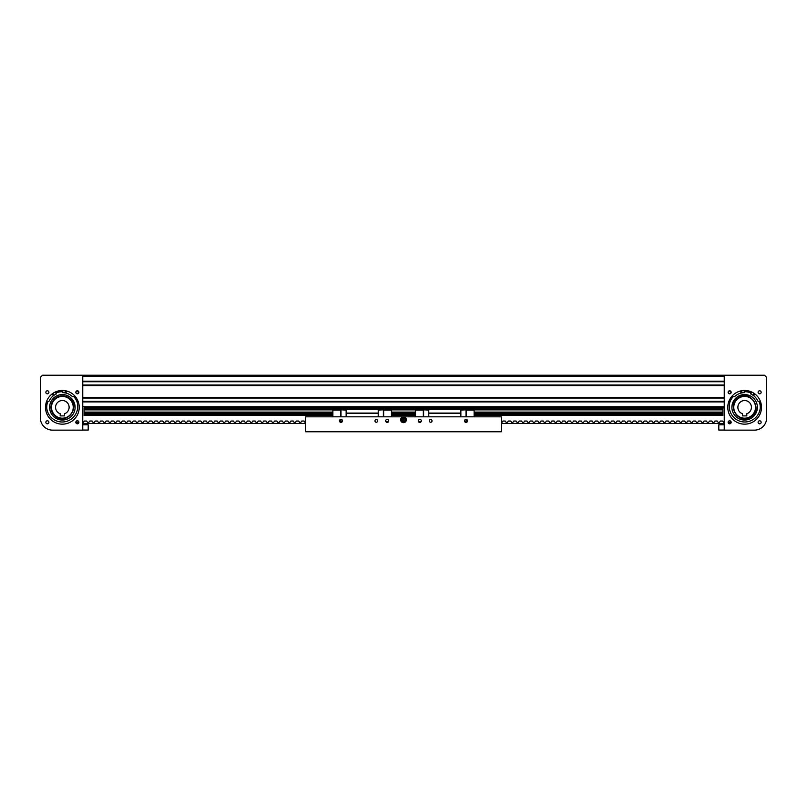 <?xml version="1.0" encoding="UTF-8"?>
<svg xmlns="http://www.w3.org/2000/svg" width="807" height="807" viewBox="0 0 807 807"><rect width="100%" height="100%" fill="white"/><g stroke="black" fill="none" stroke-linecap="round" stroke-linejoin="round"><path stroke-width="1.21" d="M82.758 375.235L724.242 375.235L724.242 430.141L754.414 430.141A12.236 12.236 0 0 0 766.65 417.905L766.65 377.404L764.471 375.235L82.758 375.235L724.242 375.235L82.758 375.235L724.242 375.235L82.758 375.235L82.758 430.141L52.586 430.141A12.236 12.236 0 0 1 40.35 417.905L40.35 377.404L42.529 375.235L82.758 375.235M82.758 381.731L724.242 381.731L82.758 381.731M82.758 385.04L724.242 385.04L82.758 385.04M82.758 398.033L724.242 398.033L82.758 398.033M82.758 401.351L724.242 401.351L82.758 401.351M332.877 415.464L84.11 415.464L84.11 407.848L724.242 407.848L722.89 407.848L722.89 415.464L474.123 415.464M391.486 415.464L415.514 415.464M552.866 415.464L547.701 415.464M761.142 422.293A1.523 1.523 0 0 0 759.629 420.78A1.523 1.523 0 0 0 758.106 422.293A1.523 1.523 0 0 0 759.629 423.816A1.523 1.523 0 0 0 761.142 422.293M761.142 392.313A1.523 1.523 0 0 0 759.629 390.79A1.523 1.523 0 0 0 758.106 392.313A1.523 1.523 0 0 0 759.629 393.836A1.523 1.523 0 0 0 761.142 392.313M729.316 390.83L731.162 392.313A1.523 1.523 0 0 0 729.639 390.79A1.523 1.523 0 0 0 728.116 392.313L728.57 391.234M728.782 391.052L729.478 390.8M728.247 391.708L728.116 392.313A1.523 1.523 0 0 0 729.639 393.836A1.523 1.523 0 0 0 731.162 392.313L730.496 391.052M728.116 422.293C729.135 420.336 730.143 420.336 731.162 422.293A1.523 1.523 0 0 0 729.639 420.78A1.523 1.523 0 0 0 728.116 422.293A1.523 1.523 0 0 0 729.639 423.816A1.523 1.523 0 0 0 731.162 422.293L731.041 421.708M729.901 420.8L730.789 421.294M730.597 423.483L728.681 423.483L730.597 423.483M730.779 393.322L729.054 393.715M729.377 393.816L728.116 392.313M761.485 407.303A16.856 16.856 0 0 0 744.629 390.457A16.856 16.856 0 0 0 727.783 407.303A16.856 16.856 0 0 0 744.629 424.159A16.856 16.856 0 0 0 761.485 407.303M744.629 390.457L743.943 390.467L744.649 392.626A14.677 14.677 0 0 0 734.562 396.63L733.452 396.398A15.626 15.626 0 0 0 729.932 401.987M729.942 393.806L731.132 392.626M728.146 392.616L728.378 393.17M728.156 422.616L730.244 423.695M730.89 423.161L731.132 422.616M754.777 394.532A16.311 16.311 0 0 0 753.698 393.745M751.64 392.575A16.311 16.311 0 0 0 744.115 391.002M741.764 391.254A16.311 16.311 0 0 0 740.463 391.536M760.224 408.322A15.626 15.626 0 0 0 759.256 401.795L758.136 401.563A14.677 14.677 0 0 0 750.5 393.856L752.023 392.162M754.172 394.926A15.626 15.626 0 0 0 753.516 394.441M751.166 393.11A15.626 15.626 0 0 0 744.336 391.677M741.653 391.96A15.626 15.626 0 0 0 740.856 392.141M757.047 404.398A12.751 12.751 0 0 0 741.724 394.895A12.751 12.751 0 0 0 732.221 410.208A12.751 12.751 0 0 0 747.544 419.721A12.751 12.751 0 0 0 757.047 404.398M738.718 397.538C725.755 404.559 738.304 425.299 750.54 417.078C763.513 410.057 750.954 389.307 738.718 397.538M750.258 416.604A10.874 10.874 0 0 0 755.221 404.821A10.874 10.874 0 0 0 739 398.002A10.874 10.874 0 0 0 734.36 410.854M755.503 407.303A10.874 10.874 0 0 1 744.629 418.177A10.874 10.874 0 0 1 733.765 407.303A10.874 10.874 0 0 1 744.629 396.429A10.874 10.874 0 0 1 755.503 407.303M751.428 407.303A6.799 6.799 0 0 0 744.629 400.514A6.799 6.799 0 0 0 742.46 413.739L742.46 415.898L746.808 415.898L746.808 413.739A6.799 6.799 0 0 0 751.428 407.303M751.186 415.978A10.874 10.874 0 0 0 755.039 410.47M755.221 404.821A10.874 10.874 0 0 0 754.908 403.752M738.082 398.628A10.874 10.874 0 0 0 734.229 404.136M754.827 394.381A0.676 0.676 0 0 1 754.02 394.916A0.676 0.676 0 0 1 753.496 394.109A0.676 0.676 0 0 1 754.303 393.584A0.676 0.676 0 0 1 754.827 394.381M741.804 391.657A0.676 0.676 0 0 1 740.997 392.182A0.676 0.676 0 0 1 740.473 391.385A0.676 0.676 0 0 1 741.28 390.86A0.676 0.676 0 0 1 741.804 391.657M733.452 396.398A0.676 0.676 0 0 0 732.786 396.63A15.535 15.535 0 0 0 741.623 421.668A15.535 15.535 0 0 0 759.76 402.279A0.676 0.676 0 0 0 759.246 401.795M45.858 422.293A1.523 1.523 0 0 1 47.371 420.78A1.523 1.523 0 0 1 48.894 422.293A1.523 1.523 0 0 1 47.371 423.816A1.523 1.523 0 0 1 45.858 422.293M45.858 392.313A1.523 1.523 0 0 1 47.371 390.79A1.523 1.523 0 0 1 48.894 392.313A1.523 1.523 0 0 1 47.371 393.836A1.523 1.523 0 0 1 45.858 392.313M77.038 390.82L75.838 392.313A1.523 1.523 0 0 1 77.361 390.79A1.523 1.523 0 0 1 78.884 392.313L78.612 391.445L76.756 390.921M78.753 391.708L78.884 392.313A1.523 1.523 0 0 1 77.361 393.836A1.523 1.523 0 0 1 75.838 392.313L75.838 392.313M77.664 420.81L78.541 421.345L78.229 422.011A0.656 0.656 0 0 1 77.643 422.394L76.998 422.394A0.656 0.656 0 0 1 76.403 422.011L76.514 421.032M76.776 420.891L77.876 420.861M77.099 420.8L75.838 422.293A1.523 1.523 0 0 1 77.361 420.78A1.523 1.523 0 0 1 78.884 422.293L78.319 421.113M76.292 423.382L78.612 423.161M77.099 393.816L78.884 392.313M45.515 407.303A16.856 16.856 0 0 1 62.371 390.457A16.856 16.856 0 0 1 79.217 407.303A16.856 16.856 0 0 1 62.371 424.159A16.856 16.856 0 0 1 45.515 407.303M78.884 422.293A1.523 1.523 0 0 1 77.361 423.816A1.523 1.523 0 0 1 75.838 422.293M78.854 392.616L78.208 393.584M77.946 393.715L76.1 393.17M77.966 423.695L76.403 423.483L78.319 423.483M68 398.002A10.874 10.874 0 0 1 72.64 410.854A10.874 10.874 0 0 1 55.814 415.978A10.874 10.874 0 0 1 52.092 403.752A10.874 10.874 0 0 1 68.918 398.628M51.497 407.303A10.874 10.874 0 0 0 62.371 418.177A10.874 10.874 0 0 0 73.235 407.303A10.874 10.874 0 0 0 62.371 396.429A10.874 10.874 0 0 0 51.497 407.303M55.572 407.303A6.799 6.799 0 0 1 62.371 400.514A6.799 6.799 0 0 1 64.54 413.739L64.54 415.898L60.192 415.898L60.192 413.739A6.799 6.799 0 0 1 55.572 407.303M46.776 408.322A15.626 15.626 0 0 1 47.744 401.795A0.676 0.676 0 0 0 47.24 402.279A15.535 15.535 0 0 0 65.377 421.668A15.535 15.535 0 0 0 74.214 396.63A0.676 0.676 0 0 0 73.548 396.398A15.626 15.626 0 0 1 77.069 401.987M52.828 394.926A15.626 15.626 0 0 1 53.484 394.441M55.834 393.11A15.626 15.626 0 0 1 62.664 391.677M65.347 391.96A15.626 15.626 0 0 1 66.144 392.141M52.223 394.532L53.302 393.745M55.36 392.575L62.885 391.002M65.236 391.254L66.537 391.536M55.481 416.412A11.419 11.419 0 0 1 53.262 400.423A11.419 11.419 0 0 1 69.251 398.194C81.426 406.516 66.81 425.854 55.481 416.412M50.316 403.137A12.751 12.751 0 0 1 66.537 395.259A12.751 12.751 0 0 1 74.415 411.469A12.751 12.751 0 0 1 58.205 419.358A12.751 12.751 0 0 1 50.316 403.137M53.504 394.109A0.676 0.676 0 0 1 52.98 394.916A0.676 0.676 0 0 1 52.173 394.381A0.676 0.676 0 0 1 52.697 393.584A0.676 0.676 0 0 1 53.504 394.109M66.527 391.385A0.676 0.676 0 0 1 66.003 392.182A0.676 0.676 0 0 1 65.196 391.657A0.676 0.676 0 0 1 65.72 390.86A0.676 0.676 0 0 1 66.527 391.385M54.977 392.162L56.5 393.856A14.677 14.677 0 0 0 48.864 401.563L47.754 401.795M73.548 396.398L72.438 396.63A14.677 14.677 0 0 0 62.351 392.626L63.057 390.467M388.712 420.901A1.523 1.523 0 0 0 387.189 419.378A1.523 1.523 0 0 0 385.665 420.901A1.523 1.523 0 0 0 387.189 422.414A1.523 1.523 0 0 0 388.712 420.901M342.501 420.901A1.523 1.523 0 0 0 340.978 419.378A1.523 1.523 0 0 0 339.454 420.901A1.523 1.523 0 0 0 340.978 422.414A1.523 1.523 0 0 0 342.501 420.901M377.676 420.901A1.362 1.362 0 0 0 376.314 419.539A1.362 1.362 0 0 0 374.962 420.901A1.362 1.362 0 0 0 376.314 422.253A1.362 1.362 0 0 0 377.676 420.901M467.546 420.901A1.523 1.523 0 0 0 466.022 419.378A1.523 1.523 0 0 0 464.499 420.901A1.523 1.523 0 0 0 466.022 422.414A1.523 1.523 0 0 0 467.546 420.901M421.335 420.901A1.523 1.523 0 0 0 419.811 419.378A1.523 1.523 0 0 0 418.288 420.901A1.523 1.523 0 0 0 419.811 422.414A1.523 1.523 0 0 0 421.335 420.901M432.038 420.901A1.362 1.362 0 0 0 430.686 419.539A1.362 1.362 0 0 0 429.324 420.901A1.362 1.362 0 0 0 430.686 422.253A1.362 1.362 0 0 0 432.038 420.901M406.355 419.811A2.855 2.855 0 0 0 403.5 416.957A2.855 2.855 0 0 0 400.645 419.811A2.855 2.855 0 0 0 403.5 422.666A2.855 2.855 0 0 0 406.355 419.811M305.641 416.815L501.359 416.815L501.359 431.765L305.641 431.765L305.641 416.815M391.486 416.815L391.486 408.988L332.877 408.988L332.877 416.815M346.142 416.815L346.142 408.988M383.658 416.815L383.658 409.805L378.221 410.077M383.658 410.077L391.486 410.077M383.386 416.815L383.386 410.077M385.907 421.708L388.48 421.708M378.221 416.815L378.221 408.988M346.142 413.234L378.221 413.234M346.142 413.073L378.221 413.073M346.142 409.532L378.221 409.532M340.705 416.815L340.705 409.805L346.142 410.077M340.705 410.077L332.877 410.077M342.269 421.708L339.697 421.708M340.705 421.708L340.705 419.398M340.978 421.708L340.978 419.378M340.978 416.815L340.978 410.077M391.92 415.101L391.92 412.932M474.123 416.815L474.123 408.988L415.514 408.988L415.514 416.815M428.779 416.815L428.779 408.988M466.295 416.815L466.295 409.805L460.858 410.077M466.295 410.077L474.123 410.077M464.731 421.708L466.022 421.708L466.022 419.378M466.022 416.815L466.022 410.077M466.022 421.708L467.303 421.708M466.295 421.708L466.295 419.398M460.858 416.815L460.858 408.988M428.779 413.234L460.858 413.234M428.779 413.073L460.858 413.073M428.779 409.532L460.858 409.532M423.342 416.815L423.342 409.805L428.779 410.077M423.342 410.077L415.514 410.077M421.093 421.708L418.52 421.708M423.614 416.815L423.614 410.077M415.08 414.647L415.08 413.709M474.556 415.101L474.556 412.932M403.641 420.154L403.359 419.458L403.641 420.154M402.986 418.551A1.362 1.362 0 0 0 402.239 420.326A1.362 1.362 0 0 0 404.014 421.062A1.362 1.362 0 0 0 404.761 419.287A1.362 1.362 0 0 0 402.986 418.551M403.329 419.398L403.671 420.225L403.329 419.398M402.703 417.764L401.331 419.469L402.118 421.516L404.297 421.859L405.669 420.144L404.882 418.097L402.703 417.764L404.69 418.308L405.396 420.094L404.196 421.587L402.31 421.304L401.604 419.519L402.804 418.026L404.69 418.308L405.396 420.094L404.196 421.587L402.31 421.304L401.604 419.519L402.804 418.026L404.69 418.308L405.396 420.094L404.196 421.587L402.31 421.304L401.604 419.519L402.804 418.026L401.704 419.539L402.37 421.224L404.166 421.496L405.296 420.084L404.63 418.389L402.834 418.127M724.242 424.785L718.805 424.785L718.805 430.06L724.242 430.06M82.758 430.06L88.195 430.06L88.195 424.785L82.758 424.785M82.758 423.483L305.641 423.483M305.641 422.555L305.318 422.394A0.656 0.656 0 0 1 304.733 422.011L304.068 421.032L301.788 421.032L301.122 422.011A0.656 0.656 0 0 1 300.527 422.394L299.891 422.394A0.656 0.656 0 0 1 299.296 422.011L298.63 421.032L296.351 421.032L295.685 422.011A0.656 0.656 0 0 1 295.1 422.394L294.454 422.394A0.656 0.656 0 0 1 293.859 422.011L293.193 421.032L290.913 421.032L290.248 422.011A0.656 0.656 0 0 1 289.663 422.394L289.017 422.394A0.656 0.656 0 0 1 288.422 422.011L287.756 421.032L285.476 421.032L284.81 422.011A0.656 0.656 0 0 1 284.225 422.394L283.58 422.394A0.656 0.656 0 0 1 282.985 422.011L282.319 421.032L280.039 421.032L279.373 422.011A0.656 0.656 0 0 1 278.788 422.394L278.143 422.394A0.656 0.656 0 0 1 277.547 422.011L276.882 421.032L274.602 421.032L273.936 422.011A0.656 0.656 0 0 1 273.351 422.394L272.705 422.394A0.656 0.656 0 0 1 272.11 422.011L271.445 421.032L269.175 421.032L268.509 422.011A0.656 0.656 0 0 1 267.914 422.394L267.268 422.394A0.656 0.656 0 0 1 266.673 422.011L266.007 421.032L263.738 421.032L263.072 422.011A0.656 0.656 0 0 1 262.477 422.394L261.831 422.394A0.656 0.656 0 0 1 261.236 422.011L260.57 421.032L258.301 421.032L257.635 422.011A0.656 0.656 0 0 1 257.04 422.394L256.394 422.394A0.656 0.656 0 0 1 255.809 422.011L255.143 421.032L252.863 421.032L252.198 422.011A0.656 0.656 0 0 1 251.602 422.394L250.957 422.394A0.656 0.656 0 0 1 250.372 422.011L249.706 421.032L247.426 421.032L246.76 422.011A0.656 0.656 0 0 1 246.165 422.394L245.52 422.394A0.656 0.656 0 0 1 244.935 422.011L244.269 421.032L241.989 421.032L241.323 422.011A0.656 0.656 0 0 1 240.728 422.394L240.083 422.394A0.656 0.656 0 0 1 239.497 422.011L238.832 421.032L236.552 421.032L235.886 422.011A0.656 0.656 0 0 1 235.291 422.394L234.645 422.394A0.656 0.656 0 0 1 234.06 422.011L233.394 421.032L231.115 421.032L230.449 422.011A0.656 0.656 0 0 1 229.854 422.394L229.218 422.394A0.656 0.656 0 0 1 228.623 422.011L227.957 421.032L225.678 421.032L225.012 422.011A0.656 0.656 0 0 1 224.427 422.394L223.781 422.394A0.656 0.656 0 0 1 223.186 422.011L222.52 421.032L220.24 421.032L219.575 422.011A0.656 0.656 0 0 1 218.99 422.394L218.344 422.394A0.656 0.656 0 0 1 217.749 422.011L217.083 421.032L214.803 421.032L214.137 422.011A0.656 0.656 0 0 1 213.552 422.394L212.907 422.394A0.656 0.656 0 0 1 212.312 422.011L211.646 421.032L209.366 421.032L208.7 422.011A0.656 0.656 0 0 1 208.115 422.394L207.47 422.394A0.656 0.656 0 0 1 206.874 422.011L206.209 421.032L203.929 421.032L203.263 422.011A0.656 0.656 0 0 1 202.678 422.394L202.032 422.394A0.656 0.656 0 0 1 201.437 422.011L200.772 421.032L198.502 421.032L197.836 422.011A0.656 0.656 0 0 1 197.241 422.394L196.595 422.394A0.656 0.656 0 0 1 196 422.011L195.334 421.032L193.065 421.032L192.399 422.011A0.656 0.656 0 0 1 191.804 422.394L191.158 422.394A0.656 0.656 0 0 1 190.563 422.011L189.897 421.032L187.627 421.032L186.962 422.011A0.656 0.656 0 0 1 186.367 422.394L185.721 422.394A0.656 0.656 0 0 1 185.136 422.011L184.47 421.032L182.19 421.032L181.525 422.011A0.656 0.656 0 0 1 180.929 422.394L180.284 422.394A0.656 0.656 0 0 1 179.699 422.011L179.033 421.032L176.753 421.032L176.087 422.011A0.656 0.656 0 0 1 175.492 422.394L174.847 422.394A0.656 0.656 0 0 1 174.262 422.011L173.596 421.032L171.316 421.032L170.65 422.011A0.656 0.656 0 0 1 170.055 422.394L169.409 422.394A0.656 0.656 0 0 1 168.824 422.011L168.159 421.032L165.879 421.032L165.213 422.011A0.656 0.656 0 0 1 164.618 422.394L163.972 422.394A0.656 0.656 0 0 1 163.387 422.011L162.721 421.032L160.442 421.032L159.776 422.011A0.656 0.656 0 0 1 159.181 422.394L158.545 422.394A0.656 0.656 0 0 1 157.95 422.011L157.284 421.032L155.005 421.032L154.339 422.011A0.656 0.656 0 0 1 153.754 422.394L153.108 422.394A0.656 0.656 0 0 1 152.513 422.011L151.847 421.032L149.567 421.032L148.902 422.011A0.656 0.656 0 0 1 148.317 422.394L147.671 422.394A0.656 0.656 0 0 1 147.076 422.011L146.41 421.032L144.13 421.032L143.464 422.011A0.656 0.656 0 0 1 142.879 422.394L142.234 422.394A0.656 0.656 0 0 1 141.639 422.011L140.973 421.032L138.693 421.032L138.027 422.011A0.656 0.656 0 0 1 137.442 422.394L136.797 422.394A0.656 0.656 0 0 1 136.201 422.011L135.536 421.032L133.256 421.032L132.59 422.011A0.656 0.656 0 0 1 132.005 422.394L131.359 422.394A0.656 0.656 0 0 1 130.764 422.011L130.098 421.032L127.829 421.032L127.163 422.011A0.656 0.656 0 0 1 126.568 422.394L125.922 422.394A0.656 0.656 0 0 1 125.327 422.011L124.661 421.032L122.392 421.032L121.726 422.011A0.656 0.656 0 0 1 121.131 422.394L120.485 422.394A0.656 0.656 0 0 1 119.89 422.011L119.224 421.032L116.954 421.032L116.289 422.011A0.656 0.656 0 0 1 115.694 422.394L115.048 422.394A0.656 0.656 0 0 1 114.463 422.011L113.797 421.032L111.517 421.032L110.852 422.011A0.656 0.656 0 0 1 110.256 422.394L109.611 422.394A0.656 0.656 0 0 1 109.026 422.011L108.36 421.032L106.08 421.032L105.414 422.011A0.656 0.656 0 0 1 104.819 422.394L104.174 422.394A0.656 0.656 0 0 1 103.589 422.011L102.923 421.032L100.643 421.032L99.977 422.011A0.656 0.656 0 0 1 99.382 422.394L98.736 422.394A0.656 0.656 0 0 1 98.151 422.011L97.486 421.032L95.206 421.032L94.54 422.011A0.656 0.656 0 0 1 93.945 422.394L93.299 422.394A0.656 0.656 0 0 1 92.714 422.011L92.048 421.032L89.769 421.032L89.103 422.011A0.656 0.656 0 0 1 88.508 422.394L87.872 422.394A0.656 0.656 0 0 1 87.277 422.011L86.611 421.032L84.331 421.032L83.666 422.011A0.656 0.656 0 0 1 83.081 422.394L82.758 422.555M724.242 423.483L501.359 423.483M728.459 421.345L728.771 422.011A0.656 0.656 0 0 0 729.357 422.394L730.002 422.394A0.656 0.656 0 0 0 730.597 422.011L730.88 421.415M501.359 422.555L501.682 422.394A0.656 0.656 0 0 0 502.267 422.011L502.932 421.032L505.212 421.032L505.878 422.011A0.656 0.656 0 0 0 506.473 422.394L507.109 422.394A0.656 0.656 0 0 0 507.704 422.011L508.37 421.032L510.649 421.032L511.315 422.011A0.656 0.656 0 0 0 511.9 422.394L512.546 422.394A0.656 0.656 0 0 0 513.141 422.011L513.807 421.032L516.087 421.032L516.752 422.011A0.656 0.656 0 0 0 517.337 422.394L517.983 422.394A0.656 0.656 0 0 0 518.578 422.011L519.244 421.032L521.524 421.032L522.19 422.011A0.656 0.656 0 0 0 522.775 422.394L523.42 422.394A0.656 0.656 0 0 0 524.015 422.011L524.681 421.032L526.961 421.032L527.627 422.011A0.656 0.656 0 0 0 528.212 422.394L528.857 422.394A0.656 0.656 0 0 0 529.453 422.011L530.118 421.032L532.398 421.032L533.064 422.011A0.656 0.656 0 0 0 533.649 422.394L534.295 422.394A0.656 0.656 0 0 0 534.89 422.011L535.555 421.032L537.825 421.032L538.491 422.011A0.656 0.656 0 0 0 539.086 422.394L539.732 422.394A0.656 0.656 0 0 0 540.327 422.011L540.993 421.032L543.262 421.032L543.928 422.011A0.656 0.656 0 0 0 544.523 422.394L545.169 422.394A0.656 0.656 0 0 0 545.764 422.011L546.43 421.032L548.699 421.032L549.365 422.011A0.656 0.656 0 0 0 549.96 422.394L550.606 422.394A0.656 0.656 0 0 0 551.191 422.011L551.857 421.032L554.137 421.032L554.802 422.011A0.656 0.656 0 0 0 555.398 422.394L556.043 422.394A0.656 0.656 0 0 0 556.628 422.011L557.294 421.032L559.574 421.032L560.24 422.011A0.656 0.656 0 0 0 560.835 422.394L561.48 422.394A0.656 0.656 0 0 0 562.065 422.011L562.731 421.032L565.011 421.032L565.677 422.011A0.656 0.656 0 0 0 566.272 422.394L566.918 422.394A0.656 0.656 0 0 0 567.503 422.011L568.168 421.032L570.448 421.032L571.114 422.011A0.656 0.656 0 0 0 571.709 422.394L572.355 422.394A0.656 0.656 0 0 0 572.94 422.011L573.606 421.032L575.885 421.032L576.551 422.011A0.656 0.656 0 0 0 577.146 422.394L577.782 422.394A0.656 0.656 0 0 0 578.377 422.011L579.043 421.032L581.322 421.032L581.988 422.011A0.656 0.656 0 0 0 582.573 422.394L583.219 422.394A0.656 0.656 0 0 0 583.814 422.011L584.48 421.032L586.76 421.032L587.425 422.011A0.656 0.656 0 0 0 588.01 422.394L588.656 422.394A0.656 0.656 0 0 0 589.251 422.011L589.917 421.032L592.197 421.032L592.863 422.011A0.656 0.656 0 0 0 593.448 422.394L594.093 422.394A0.656 0.656 0 0 0 594.688 422.011L595.354 421.032L597.634 421.032L598.3 422.011A0.656 0.656 0 0 0 598.885 422.394L599.53 422.394A0.656 0.656 0 0 0 600.126 422.011L600.791 421.032L603.071 421.032L603.737 422.011A0.656 0.656 0 0 0 604.322 422.394L604.968 422.394A0.656 0.656 0 0 0 605.563 422.011L606.228 421.032L608.498 421.032L609.164 422.011A0.656 0.656 0 0 0 609.759 422.394L610.405 422.394A0.656 0.656 0 0 0 611 422.011L611.666 421.032L613.935 421.032L614.601 422.011A0.656 0.656 0 0 0 615.196 422.394L615.842 422.394A0.656 0.656 0 0 0 616.437 422.011L617.103 421.032L619.373 421.032L620.038 422.011A0.656 0.656 0 0 0 620.633 422.394L621.279 422.394A0.656 0.656 0 0 0 621.864 422.011L622.53 421.032L624.81 421.032L625.475 422.011A0.656 0.656 0 0 0 626.071 422.394L626.716 422.394A0.656 0.656 0 0 0 627.301 422.011L627.967 421.032L630.247 421.032L630.913 422.011A0.656 0.656 0 0 0 631.508 422.394L632.153 422.394A0.656 0.656 0 0 0 632.738 422.011L633.404 421.032L635.684 421.032L636.35 422.011A0.656 0.656 0 0 0 636.945 422.394L637.591 422.394A0.656 0.656 0 0 0 638.176 422.011L638.841 421.032L641.121 421.032L641.787 422.011A0.656 0.656 0 0 0 642.382 422.394L643.028 422.394A0.656 0.656 0 0 0 643.613 422.011L644.279 421.032L646.558 421.032L647.224 422.011A0.656 0.656 0 0 0 647.819 422.394L648.455 422.394A0.656 0.656 0 0 0 649.05 422.011L649.716 421.032L651.995 421.032L652.661 422.011A0.656 0.656 0 0 0 653.246 422.394L653.892 422.394A0.656 0.656 0 0 0 654.487 422.011L655.153 421.032L657.433 421.032L658.098 422.011A0.656 0.656 0 0 0 658.683 422.394L659.329 422.394A0.656 0.656 0 0 0 659.924 422.011L660.59 421.032L662.87 421.032L663.536 422.011A0.656 0.656 0 0 0 664.121 422.394L664.766 422.394A0.656 0.656 0 0 0 665.361 422.011L666.027 421.032L668.307 421.032L668.973 422.011A0.656 0.656 0 0 0 669.558 422.394L670.203 422.394A0.656 0.656 0 0 0 670.799 422.011L671.464 421.032L673.744 421.032L674.41 422.011A0.656 0.656 0 0 0 674.995 422.394L675.641 422.394A0.656 0.656 0 0 0 676.236 422.011L676.902 421.032L679.171 421.032L679.837 422.011A0.656 0.656 0 0 0 680.432 422.394L681.078 422.394A0.656 0.656 0 0 0 681.673 422.011L682.339 421.032L684.608 421.032L685.274 422.011A0.656 0.656 0 0 0 685.869 422.394L686.515 422.394A0.656 0.656 0 0 0 687.11 422.011L687.776 421.032L690.046 421.032L690.711 422.011A0.656 0.656 0 0 0 691.306 422.394L691.952 422.394A0.656 0.656 0 0 0 692.537 422.011L693.203 421.032L695.483 421.032L696.148 422.011A0.656 0.656 0 0 0 696.744 422.394L697.389 422.394A0.656 0.656 0 0 0 697.974 422.011L698.64 421.032L700.92 421.032L701.586 422.011A0.656 0.656 0 0 0 702.181 422.394L702.826 422.394A0.656 0.656 0 0 0 703.411 422.011L704.077 421.032L706.357 421.032L707.023 422.011A0.656 0.656 0 0 0 707.618 422.394L708.264 422.394A0.656 0.656 0 0 0 708.849 422.011L709.514 421.032L711.794 421.032L712.46 422.011A0.656 0.656 0 0 0 713.055 422.394L713.701 422.394A0.656 0.656 0 0 0 714.286 422.011L714.952 421.032L717.231 421.032L717.897 422.011A0.656 0.656 0 0 0 718.492 422.394L719.128 422.394A0.656 0.656 0 0 0 719.723 422.011L720.389 421.032L722.668 421.032L723.334 422.011A0.656 0.656 0 0 0 723.919 422.394L724.242 422.555M82.758 376.314L724.242 376.314M82.758 381.186L724.242 381.186M82.758 385.585L724.242 385.585M82.758 397.488L724.242 397.488M82.758 401.896L724.242 401.896M82.758 406.758L724.242 406.758M722.89 414.435L474.556 414.435M415.08 414.435L391.92 414.435M332.444 414.435L84.11 414.435M84.11 413.608L332.444 413.608M391.92 413.608L415.08 413.608M474.556 413.608L722.89 413.608M722.89 412.357L474.123 412.357M415.514 412.357L391.486 412.357M332.877 412.357L84.11 412.357M722.89 412.276L474.123 412.276M415.514 412.276L391.486 412.276M332.877 412.276L84.11 412.276M722.89 415.363L474.405 415.363M415.232 415.363L391.768 415.363M332.595 415.363L84.11 415.363M84.11 414.546L332.444 414.546M391.92 414.546L415.08 414.546M474.556 414.546L722.89 414.546M722.89 413.497L474.556 413.497M415.08 413.497L391.92 413.497M332.444 413.497L84.11 413.497M84.11 412.438L332.877 412.438M391.486 412.438L415.514 412.438M474.123 412.438L722.89 412.438M722.89 412.084L474.123 412.084M415.514 412.084L391.486 412.084M332.877 412.084L84.11 412.084M722.89 409.674L474.123 409.674M415.514 409.674L391.486 409.674M332.877 409.674L84.11 409.674M84.11 409.865L332.877 409.865M391.486 409.865L415.514 409.865M474.123 409.865L722.89 409.865M722.89 408.604L84.11 408.604M84.11 408.705L722.89 408.705M332.877 415.383L332.666 412.73M391.486 415.383L391.708 412.73M415.514 415.383L415.292 412.73M474.123 415.383L474.334 412.73"/></g></svg>
